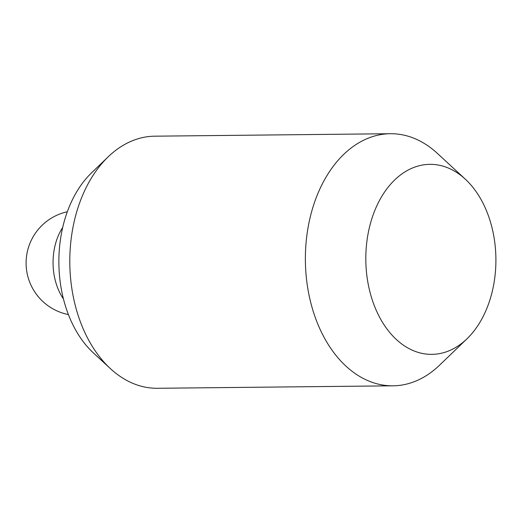 <?xml version="1.0" encoding="UTF-8"?>
<svg xmlns="http://www.w3.org/2000/svg" width="522" height="522" viewBox="0 0 522 522"><rect width="100%" height="100%" fill="white"/><g stroke="black" fill="none" stroke-linecap="round" stroke-linejoin="round"><path stroke-width="0.78" d="M466.955 338.824L439.563 365.191A126.056 86.293 -90.6 0 1 392.988 385.817L157.416 388.283A126.056 86.293 -90.6 0 1 110.423 368.643A126.056 86.293 -90.6 0 1 69.804 263.14A126.056 86.293 -90.6 0 1 108.204 156.809A126.056 86.293 -90.6 0 1 154.773 136.183L390.352 133.717A126.056 86.293 -90.6 0 1 437.345 153.357L465.285 179.15A95.017 65.048 89.4 0 0 398.867 176.247A95.017 65.048 89.4 0 0 365.818 260.034A95.017 65.048 89.4 0 0 400.615 343.117A95.017 65.048 89.4 0 0 466.955 338.824A95.017 65.048 89.4 0 0 495.9 258.677A95.017 65.048 89.4 0 0 465.285 179.15M110.423 368.643L93.399 352.931A107.147 73.348 -90.6 0 1 58.875 263.251A107.147 73.348 -90.6 0 1 91.513 172.867L108.204 156.809M392.988 385.817A126.056 86.293 -90.6 0 1 305.383 260.667A126.056 86.293 -90.6 0 1 390.352 133.717M62.705 227.475A50.947 34.876 89.4 0 0 53.061 263.31A50.947 34.876 89.4 0 0 63.449 298.943M67.331 211.749A52.526 52.526 0 0 0 68.408 314.57"/></g></svg>

